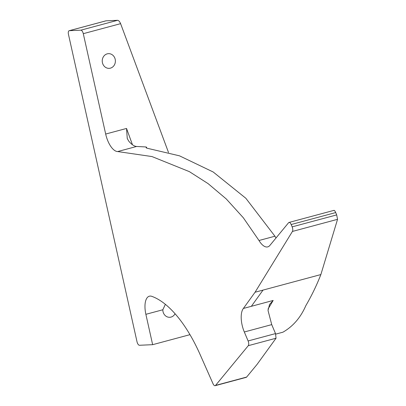<?xml version="1.0" encoding="UTF-8"?>
<svg xmlns="http://www.w3.org/2000/svg" width="406" height="406" viewBox="0 0 406 406"><rect width="100%" height="100%" fill="white"/><g stroke="black" fill="none" stroke-linecap="round" stroke-linejoin="round"><path stroke-width="0.61" d="M107.22 53.851A7.354 6.572 87.5 0 0 102.312 62.006A7.354 6.572 87.5 0 0 109.138 68.35A7.354 6.572 87.5 0 0 110.407 68.152A7.354 6.572 87.5 0 0 115.314 59.997A7.354 6.572 87.5 0 0 108.488 53.658A7.354 6.572 87.5 0 0 107.22 53.851M276.055 237.936A18.382 8.095 75 0 1 274.933 236.221L245.843 198.275L213.191 171.992L179.518 155.838L147.388 148.291L146.109 147.764L146.373 147.282L146.028 146.962L136.619 146.464C134.203 146.317 131.569 144.526 128.712 141.085L127.256 138.456L126.53 128.448L132.463 144.754M165.359 304.343L162.831 309.763A7.354 6.572 87.5 0 0 169.728 317.294A7.354 6.572 87.5 0 0 170.997 317.096A7.354 6.572 87.5 0 0 175.057 313.757M189.967 334.661L152.646 344.679L145.876 314.315A18.382 8.095 75 0 1 149.352 296.197A18.382 8.095 75 0 1 151.859 296.365A110.295 48.558 -105 0 1 200.107 354.545L213.018 383.726A3.674 1.619 75 0 0 215.124 385.7L246.214 377.352A3.674 1.619 75 0 0 246.64 377.062L257.074 364.395L276.039 338.223L275.517 333.595L271.731 324.622L244.316 331.986A18.382 8.095 75 0 1 243.377 308.453L273.172 300.45L268.011 309.098M152.646 344.679L139.461 345.267A3.674 1.619 75 0 1 137.015 341.766L68.457 34.337A3.674 1.619 75 0 1 69.152 30.714L105.936 20.833L117.628 20.3C118.719 20.467 119.709 21.589 120.607 23.66L168.49 152.438M243.377 308.453L255.064 292.234L292.427 231.445A3.674 1.619 75 0 0 292.153 226.863L291.163 224.528A3.674 1.619 75 0 0 289.006 222.442A3.674 1.619 75 0 0 288.58 222.732L269.873 245.437A18.382 8.095 75 0 1 267.752 246.878A18.382 8.095 75 0 1 258.992 240.499L243.336 217.778L226.218 198.904L208.075 183.613L189.363 171.636L151.986 156.564L117.649 151.56A18.382 8.095 75 0 1 105.677 134.046L83.291 33.678A3.674 1.619 75 0 0 80.845 30.176L69.304 30.689A3.674 1.619 75 0 0 69.152 30.714M292.153 226.863L336.691 214.901L335.706 212.566L291.163 224.528M146.373 147.282L146.028 146.962M336.691 214.901L337.543 219.326L320.867 274.563C316.665 285.327 311.646 295.7 305.814 305.682C300.658 317.548 293.036 326.383 282.946 332.184L275.725 334.128M333.757 210.597C334.179 209.998 334.828 210.653 335.706 212.566M215.124 385.7A3.674 1.619 75 0 0 215.55 385.411L248.279 345.679A3.674 1.619 75 0 0 248.107 340.954L244.316 331.986M273.172 300.45L269.564 304.449L268.026 310.473L271.731 324.622M105.677 134.046L126.53 128.448M162.831 309.763L145.876 314.315M120.607 23.66L83.291 33.678M136.619 146.464L117.649 151.56M274.933 236.221L258.992 240.499M106.088 20.813L69.304 30.689M117.628 20.3L80.845 30.176M275.725 334.123L282.946 332.184M255.064 292.234L320.867 274.563M263.037 290.092L251.35 306.312M292.427 231.445L337.543 219.326M248.107 340.954L275.517 333.595M248.279 345.679L276.039 338.223M215.55 385.411L246.64 377.062M289.006 222.442L333.991 210.359M269.564 304.454L269.356 304.81M127.266 138.451L127.428 138.898M146.464 147.119L146.769 148.18"/></g></svg>
